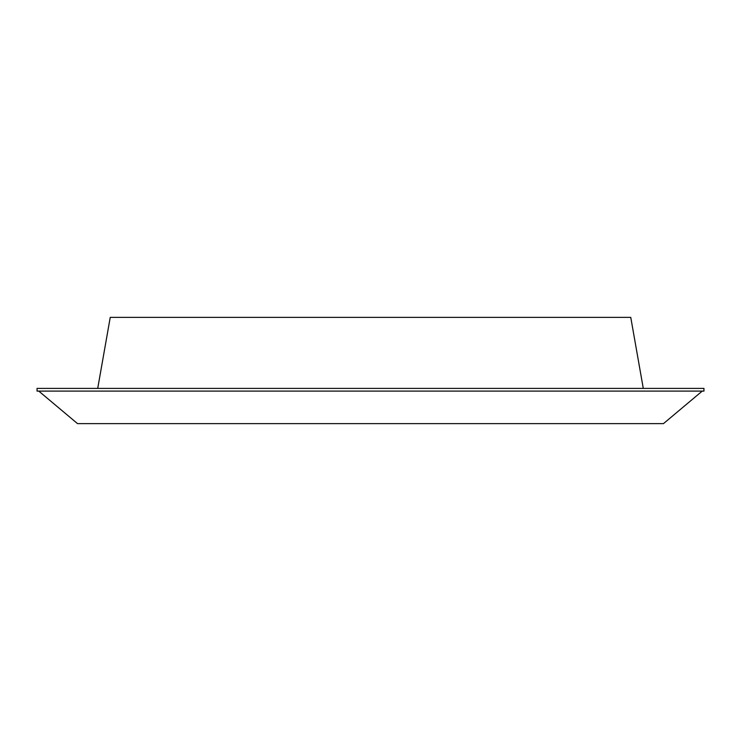 <?xml version="1.0" encoding="UTF-8"?>
<svg xmlns="http://www.w3.org/2000/svg" width="741" height="741" viewBox="0 0 741 741"><rect width="100%" height="100%" fill="white"/><g stroke="black" fill="none" stroke-linecap="round" stroke-linejoin="round"><path stroke-width="1.11" d="M643.281 388.395L630.758 317.361L110.242 317.361L97.719 388.395M703.95 388.395L37.05 388.395L37.05 391.1L703.95 391.1L703.95 388.395M702.227 391.1L663.454 423.639L77.546 423.639L38.773 391.1"/></g></svg>
